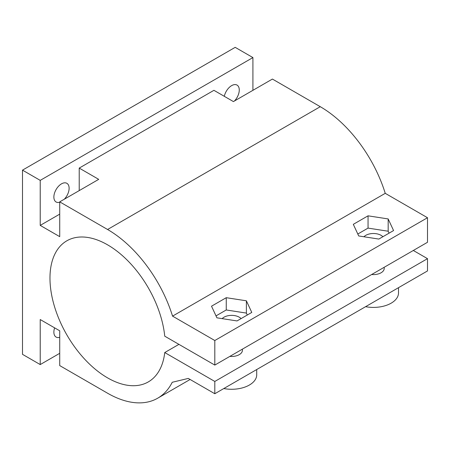 <?xml version="1.0" encoding="UTF-8"?>
<svg xmlns="http://www.w3.org/2000/svg" width="450" height="450" viewBox="0 0 450 450"><rect width="100%" height="100%" fill="white"/><g stroke="black" fill="none" stroke-linecap="round" stroke-linejoin="round"><path stroke-width="0.67" d="M79.217 190.609L79.217 168.092L98.713 179.353L59.721 201.864L59.721 236.655L40.224 225.399L40.224 180.371L22.5 170.139L22.5 354.336L40.224 364.573L40.224 319.545L59.721 330.801L59.721 365.591L107.578 393.221A100.266 57.887 -120 0 0 157.708 398.188A100.266 57.887 -120 0 0 172.226 382.281L188.274 378.416L214.808 393.733L214.808 381.454L164.745 352.547A81.467 47.036 -120 0 1 148.309 381.909A81.467 47.036 -120 0 1 66.842 334.873A81.467 47.036 -120 0 1 66.847 240.806A81.467 47.036 -120 0 1 107.578 244.839A81.467 47.036 -120 0 1 164.745 336.178L214.808 365.079L214.808 340.521L172.553 316.125A100.266 57.887 -120 0 0 107.578 229.494L320.271 106.695A100.266 57.887 -120 0 1 385.245 193.331L172.553 316.125M59.721 201.864L107.578 229.494M59.721 353.312L40.224 364.573M59.721 337.314A10.777 6.221 -60 0 1 56.104 337.067A10.777 6.221 -60 0 1 53.871 332.134A10.777 6.221 -60 0 1 54.63 327.864M214.808 393.733L427.5 270.939L427.5 258.66L214.808 381.454M413.319 250.47L427.5 258.66M178.92 344.363L164.745 352.547M384.075 267.356A10.777 6.221 180 0 1 384.221 268.38A10.777 6.221 180 0 1 371.672 274.517M242.28 349.223A10.777 6.221 180 0 1 242.426 350.241A10.777 6.221 180 0 1 229.877 356.383M22.5 170.139L235.192 47.346L252.917 57.578L252.917 90.321M214.808 365.079L427.5 242.286L427.5 217.727L385.245 193.331M40.224 180.371L252.917 57.578M214.808 340.521L427.5 217.727M40.224 225.399L59.721 214.144M79.217 168.092L213.924 90.321L233.421 101.582L272.413 79.065L320.271 106.695M224.303 96.317A10.777 6.221 -60 0 1 237.037 85.084A10.777 6.221 -60 0 1 234.444 100.986M59.721 202.236A10.777 6.221 -60 0 1 56.104 201.988A10.777 6.221 -60 0 1 53.871 197.055A10.777 6.221 -60 0 1 58.579 186.204A10.777 6.221 -60 0 1 66.881 183.319A10.777 6.221 -60 0 1 64.294 199.226M393.57 230.563L388.176 218.936L368.049 215.826L353.312 224.331L358.706 235.952L378.832 239.068L393.57 230.563M251.775 312.424L246.381 300.803L226.254 297.692L211.517 306.197L216.911 317.818L237.037 320.934L251.775 312.424M398.509 287.679L398.509 292.939A25.065 14.473 180 0 1 365.586 306.681M256.714 369.54L256.714 374.805A25.065 14.473 180 0 1 223.796 388.547M222.165 318.634A10.777 6.221 180 0 1 231.609 315.366A10.777 6.221 180 0 1 241.093 318.594M363.96 236.768A10.777 6.221 180 0 1 373.404 233.505A10.777 6.221 180 0 1 382.888 236.728M389.076 233.156L388.176 231.221L368.049 228.105L357.806 234.017M388.176 218.936L388.176 231.221M368.049 215.826L368.049 228.105M247.281 315.022L246.381 313.082L226.254 309.971L216.011 315.883M246.381 300.803L246.381 313.082M226.254 297.692L226.254 309.971M190.114 379.479L157.708 398.188"/></g></svg>
